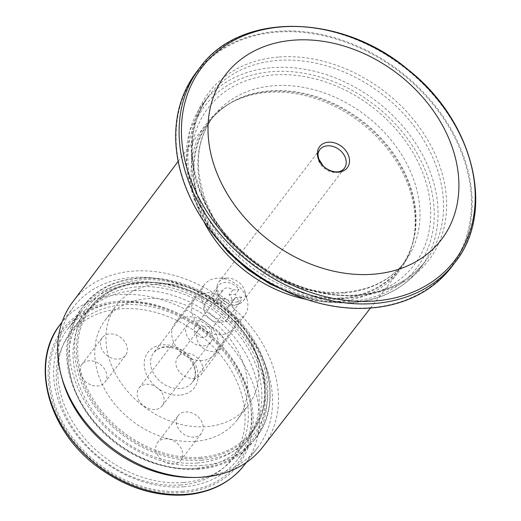 <?xml version="1.0" encoding="UTF-8"?>
<svg xmlns="http://www.w3.org/2000/svg" width="521" height="521" viewBox="0 0 521 521"><rect width="100%" height="100%" fill="white"/><g stroke="black" fill="none" stroke-linecap="round" stroke-linejoin="round"><path stroke-width="0.39" stroke-dasharray="2.6 1.95" d="M182.78 491.283A109.514 84.864 -142.7 0 1 51.52 356.24A109.514 84.864 -142.7 0 1 217.648 343.196A109.514 84.864 -142.7 0 1 182.78 491.283M226.524 278.142A15.454 11.976 -142.7 0 1 227.521 278.103A15.454 11.976 -142.7 0 1 244.877 291.337A15.454 11.976 -142.7 0 1 243.346 300.832A15.454 11.976 -142.7 0 1 235.59 304.778A15.454 11.976 -142.7 0 1 219.96 297.107A15.454 11.976 -142.7 0 1 218.768 282.089A15.454 11.976 -142.7 0 1 226.524 278.142M61.979 378.259A115.838 89.768 -142.7 0 1 73.461 307.097A115.838 89.768 -142.7 0 1 220.005 305.957A115.838 89.768 -142.7 0 1 257.687 447.578A115.838 89.768 -142.7 0 1 199.556 477.171A115.838 89.768 -142.7 0 1 192.099 477.483M72.627 302.089A119.537 92.634 -142.7 0 1 224.199 300.461A119.537 92.634 -142.7 0 1 262.734 447.057M306.009 299.295A121.302 94.001 37.3 0 0 338.741 301.444A121.302 94.001 37.3 0 0 399.262 270.92A121.302 94.001 37.3 0 0 412.984 241.822A121.302 94.001 37.3 0 0 267.573 92.373A121.302 94.001 37.3 0 0 230.783 102.884A121.302 94.001 37.3 0 0 206.355 123.816A121.302 94.001 37.3 0 0 203.672 221.256M349.057 298.142A129.501 100.351 -142.7 0 1 193.851 138.449A129.501 100.351 -142.7 0 1 390.294 123.028A129.501 100.351 -142.7 0 1 349.057 298.142M195.44 441.307A82.741 64.122 -142.7 0 1 111.748 400.245A82.741 64.122 -142.7 0 1 105.372 319.829A82.741 64.122 -142.7 0 1 210.048 319.015A82.741 64.122 -142.7 0 1 236.964 420.173A82.741 64.122 -142.7 0 1 195.44 441.307M198.722 469.167A108.537 84.109 -142.7 0 1 167.345 466.796A108.537 84.109 -142.7 0 1 78.834 399.301A108.537 84.109 -142.7 0 1 80.566 309.813A108.537 84.109 -142.7 0 1 135.037 282.089A108.537 84.109 -142.7 0 1 244.818 335.954A108.537 84.109 -142.7 0 1 253.186 441.443A108.537 84.109 -142.7 0 1 198.722 469.167M133.663 290.64A103.125 79.915 37.3 0 0 81.908 316.976A103.125 79.915 37.3 0 0 80.26 402.01A103.125 79.915 37.3 0 0 164.356 466.132A103.125 79.915 37.3 0 0 194.17 468.386A103.125 79.915 37.3 0 0 245.919 442.042A103.125 79.915 37.3 0 0 237.973 341.815A103.125 79.915 37.3 0 0 133.663 290.64M183.353 482.57A103.125 79.915 -142.7 0 1 79.042 431.395A103.125 79.915 -142.7 0 1 71.09 331.167A103.125 79.915 -142.7 0 1 201.555 330.151A103.125 79.915 -142.7 0 1 235.101 456.233A103.125 79.915 -142.7 0 1 183.353 482.57M451.557 266.986A160.494 124.376 37.3 0 0 439.183 111.006A160.494 124.376 37.3 0 0 276.846 31.358A160.494 124.376 37.3 0 0 196.306 72.347M217.088 278.227A25.308 19.616 37.3 0 0 204.388 284.694A25.308 19.616 37.3 0 0 206.342 309.292A25.308 19.616 37.3 0 0 231.943 321.854A25.308 19.616 37.3 0 0 244.642 315.387A25.308 19.616 37.3 0 0 247.149 299.842A25.308 19.616 37.3 0 0 218.722 278.162A25.308 19.616 37.3 0 0 217.088 278.227M202.493 360.473A25.308 19.616 -142.7 0 1 176.893 347.911A25.308 19.616 -142.7 0 1 174.939 323.313A25.308 19.616 -142.7 0 1 187.645 316.846A25.308 19.616 -142.7 0 1 213.245 329.409A25.308 19.616 -142.7 0 1 215.193 354.006A25.308 19.616 -142.7 0 1 202.493 360.473M158.084 284.017A82.741 64.122 37.3 0 0 116.561 305.15A82.741 64.122 37.3 0 0 122.943 385.566A82.741 64.122 37.3 0 0 206.635 426.634A82.741 64.122 37.3 0 0 248.152 405.494A82.741 64.122 37.3 0 0 241.777 325.078A82.741 64.122 37.3 0 0 158.084 284.017M100.677 341.079A14.601 11.312 -142.7 0 1 102.285 337.647A14.601 11.312 -142.7 0 1 120.755 337.504A14.601 11.312 -142.7 0 1 125.502 355.361A14.601 11.312 -142.7 0 1 109.052 356.846A14.601 11.312 -142.7 0 1 100.677 341.079M90.693 384.811A14.601 11.312 -142.7 0 1 80.156 367.989A14.601 11.312 -142.7 0 1 81.764 364.557A14.601 11.312 -142.7 0 1 100.234 364.413A14.601 11.312 -142.7 0 1 104.988 382.264A14.601 11.312 -142.7 0 1 90.693 384.811M218.813 331.805A14.601 11.312 -142.7 0 1 221.49 347.82A14.601 11.312 -142.7 0 1 203.014 347.969A14.601 11.312 -142.7 0 1 198.267 330.112A14.601 11.312 -142.7 0 1 218.813 331.805M179.257 355.478A14.601 11.312 -142.7 0 1 198.293 358.715A14.601 11.312 -142.7 0 1 200.969 374.729A14.601 11.312 -142.7 0 1 182.5 374.873A14.601 11.312 -142.7 0 1 177.746 357.022A14.601 11.312 -142.7 0 1 179.257 355.478M220.435 322.375A13.631 10.563 -142.7 0 1 206.655 315.615A13.631 10.563 -142.7 0 1 205.6 302.369A13.631 10.563 -142.7 0 1 222.845 302.232A13.631 10.563 -142.7 0 1 227.273 318.898A13.631 10.563 -142.7 0 1 220.435 322.375M212.672 296.175L216.404 291.285A13.631 10.563 -142.7 0 1 218.156 285.905A13.631 10.563 -142.7 0 1 239.009 289.507L235.277 294.398A13.631 10.563 -142.7 0 1 237.85 301.952L241.581 297.055A13.631 10.563 -142.7 0 1 239.829 302.434A13.631 10.563 -142.7 0 1 232.991 305.912A13.631 10.563 -142.7 0 1 218.976 298.833L215.245 303.723A13.631 10.563 -142.7 0 1 212.672 296.175L218.859 295.687A7.301 5.659 -142.7 0 0 221.432 303.242L215.245 303.723M241.581 297.055L235.394 297.543A7.301 5.659 -142.7 0 1 234.795 298.598A7.301 5.659 -142.7 0 1 231.135 300.461A7.301 5.659 -142.7 0 1 225.163 298.344L218.976 298.833M216.404 291.285L222.591 290.796A7.301 5.659 -142.7 0 1 223.19 289.741A7.301 5.659 -142.7 0 1 232.822 289.995L239.009 289.507M202.903 337.484A7.301 5.659 -142.7 0 1 195.518 333.857A7.301 5.659 -142.7 0 1 194.958 326.765A7.301 5.659 -142.7 0 1 204.193 326.693A7.301 5.659 -142.7 0 1 206.57 335.615A7.301 5.659 -142.7 0 1 202.903 337.484M225.163 298.344L221.432 303.242M222.591 290.796L218.859 295.687M232.822 289.995L229.09 294.886A7.301 5.659 -142.7 0 1 231.663 302.434L235.394 297.543M194.014 437.112A14.601 11.312 -142.7 0 1 179.244 429.864A14.601 11.312 -142.7 0 1 178.117 415.673A14.601 11.312 -142.7 0 1 196.593 415.53A14.601 11.312 -142.7 0 1 201.34 433.381A14.601 11.312 -142.7 0 1 194.014 437.112M181.998 450.431A14.601 11.312 -142.7 0 1 180.826 460.29A14.601 11.312 -142.7 0 1 173.493 464.022A14.601 11.312 -142.7 0 1 158.729 456.774A14.601 11.312 -142.7 0 1 157.602 442.583A14.601 11.312 -142.7 0 1 170.627 439.574A14.601 11.312 -142.7 0 1 181.998 450.431M154.932 409.493A14.601 11.312 -142.7 0 1 140.162 402.245A14.601 11.312 -142.7 0 1 139.035 388.054A14.601 11.312 -142.7 0 1 157.511 387.911A14.601 11.312 -142.7 0 1 162.259 405.761A14.601 11.312 -142.7 0 1 154.932 409.493M180.637 484.992A102.214 79.205 -142.7 0 1 58.131 358.949A102.214 79.205 -142.7 0 1 213.18 346.778A102.214 79.205 -142.7 0 1 180.637 484.992M203.431 345.892A14.601 11.312 37.3 0 0 210.758 342.16A14.601 11.312 37.3 0 0 209.631 327.97A14.601 11.312 37.3 0 0 194.861 320.728A14.601 11.312 37.3 0 0 187.534 324.453A14.601 11.312 37.3 0 0 188.661 338.643A14.601 11.312 37.3 0 0 203.431 345.892M197.426 462.98A102.214 79.205 -142.7 0 1 94.034 412.254A102.214 79.205 -142.7 0 1 86.16 312.913A102.214 79.205 -142.7 0 1 215.466 311.91A102.214 79.205 -142.7 0 1 248.712 436.872A102.214 79.205 -142.7 0 1 197.426 462.98M197.772 468.587A107.079 82.982 -142.7 0 1 89.462 415.445A107.079 82.982 -142.7 0 1 81.211 311.376A107.079 82.982 -142.7 0 1 216.677 310.321A107.079 82.982 -142.7 0 1 251.506 441.235A107.079 82.982 -142.7 0 1 197.772 468.587M183.926 486.744A107.079 82.982 -142.7 0 1 75.617 433.602A107.079 82.982 -142.7 0 1 67.365 329.532A107.079 82.982 -142.7 0 1 202.832 328.477A107.079 82.982 -142.7 0 1 237.661 459.392A107.079 82.982 -142.7 0 1 183.926 486.744M221.21 334.71A24.337 18.86 -142.7 0 1 196.593 322.636A24.337 18.86 -142.7 0 1 194.717 298.982A24.337 18.86 -142.7 0 1 225.508 298.741A24.337 18.86 -142.7 0 1 233.421 328.497A24.337 18.86 -142.7 0 1 221.21 334.71M229.09 294.886L235.277 294.398M237.85 301.952L231.663 302.434M183.203 492.547A110.973 85.998 -142.7 0 1 50.198 355.7A110.973 85.998 -142.7 0 1 218.54 342.486A110.973 85.998 -142.7 0 1 183.203 492.547M218.768 282.089L319.673 149.768A15.454 11.976 37.3 0 0 324.7 168.667A15.454 11.976 37.3 0 0 344.244 168.511L243.346 300.832M60.403 324.218A115.838 89.768 -142.7 0 1 206.948 323.079A115.838 89.768 -142.7 0 1 244.629 464.706M339.725 299.08A120.436 93.331 -142.7 0 1 207.462 222.981A120.436 93.331 -142.7 0 1 232.535 101.934A120.436 93.331 -142.7 0 1 360.988 121.074A120.436 93.331 -142.7 0 1 413.44 239.881A120.436 93.331 -142.7 0 1 339.725 299.08M340.291 298.071A120.221 93.161 -142.7 0 1 218.69 238.41A120.221 93.161 -142.7 0 1 209.422 121.569A120.221 93.161 -142.7 0 1 361.515 120.384A120.221 93.161 -142.7 0 1 400.616 267.364A120.221 93.161 -142.7 0 1 340.291 298.071M344.192 292.958A120.221 93.161 -142.7 0 1 222.591 233.297A120.221 93.161 -142.7 0 1 213.323 116.457A120.221 93.161 -142.7 0 1 365.416 115.271A120.221 93.161 -142.7 0 1 404.517 262.252A120.221 93.161 -142.7 0 1 344.192 292.958M350.19 301.47A133.363 103.347 -142.7 0 1 190.354 137.016A133.363 103.347 -142.7 0 1 392.658 121.132A133.363 103.347 -142.7 0 1 350.19 301.47M221.373 243.75A136.281 105.613 -142.7 0 1 203.815 102.435A136.281 105.613 -142.7 0 1 376.227 101.094A136.281 105.613 -142.7 0 1 420.558 267.709A136.281 105.613 -142.7 0 1 352.17 302.519A136.281 105.613 -142.7 0 1 279.634 288.172M357.647 295.329A136.281 105.613 -142.7 0 1 219.803 227.697A136.281 105.613 -142.7 0 1 209.299 95.245A136.281 105.613 -142.7 0 1 381.704 93.904A136.281 105.613 -142.7 0 1 426.035 260.52A136.281 105.613 -142.7 0 1 357.647 295.329M370.659 307.696A159.888 123.907 -142.7 0 1 183.718 180.898A159.888 123.907 -142.7 0 1 276.846 32.113A159.888 123.907 -142.7 0 1 463.781 158.912A159.888 123.907 -142.7 0 1 370.659 307.696M278.403 57.063A138.228 107.118 37.3 0 0 197.895 185.691A138.228 107.118 37.3 0 0 359.51 295.316A138.228 107.118 37.3 0 0 440.024 166.687A138.228 107.118 37.3 0 0 278.403 57.063M201.868 460.186A104.643 81.094 -142.7 0 1 76.444 331.141A104.643 81.094 -142.7 0 1 235.186 318.676A104.643 81.094 -142.7 0 1 201.868 460.186M201.516 465.494A108.537 84.109 -142.7 0 1 91.729 411.629A108.537 84.109 -142.7 0 1 83.367 306.146A108.537 84.109 -142.7 0 1 220.676 305.072A108.537 84.109 -142.7 0 1 255.987 437.77A108.537 84.109 -142.7 0 1 201.516 465.494M199.719 67.873A160.494 124.376 -142.7 0 1 402.759 66.291A160.494 124.376 -142.7 0 1 454.97 262.512M179.732 395.165A29.202 22.631 -142.7 0 1 144.734 359.158A29.202 22.631 -142.7 0 1 189.032 355.68A29.202 22.631 -142.7 0 1 179.732 395.165M200.872 457.249A101.237 78.456 -142.7 0 1 79.531 332.405A101.237 78.456 -142.7 0 1 233.102 320.35A101.237 78.456 -142.7 0 1 200.872 457.249M200.78 458.578A102.214 79.205 -142.7 0 1 97.394 407.852A102.214 79.205 -142.7 0 1 89.521 308.51A102.214 79.205 -142.7 0 1 218.827 307.507A102.214 79.205 -142.7 0 1 252.073 432.469A102.214 79.205 -142.7 0 1 200.78 458.578M180.175 388.529A24.337 18.86 -142.7 0 1 155.558 376.449A24.337 18.86 -142.7 0 1 153.682 352.795A24.337 18.86 -142.7 0 1 184.467 352.561A24.337 18.86 -142.7 0 1 192.386 382.31A24.337 18.86 -142.7 0 1 180.175 388.529M73.461 307.097L62.051 322.056M257.687 447.578L246.277 462.544M412.984 241.822L413.44 239.881C411.017 250.152 406.745 259.315 400.616 267.364L404.517 262.252C390.841 279.79 371.186 289.741 345.553 292.099C292.04 297.751 226.016 255.114 206.205 201.764C193.838 168.472 196.209 140.032 213.323 116.457L209.422 121.569C215.564 113.532 223.268 106.987 232.535 101.934L230.783 102.884M292.9 294.339L322.492 301.848L351.538 302.909C381.157 300.265 404.166 288.53 420.558 267.709L426.035 260.52C410.235 280.715 387.722 292.144 358.487 294.801C298.5 301.014 225.189 254.372 201.861 194.913C186.779 156.32 189.26 123.093 209.299 95.245L203.815 102.435L189.67 130.869L186.303 164.004L193.955 198.911L211.917 232.587M80.566 309.813L83.367 306.146C110.354 268.367 177.55 268.543 222.767 305.58C268.295 339.9 284.499 402.583 255.987 437.77L253.186 441.443M164.356 466.132L167.345 466.796M80.26 402.01L78.834 399.301M235.101 456.233L245.919 442.042M71.09 331.167L81.908 316.976M227.521 278.103L218.722 278.162M244.877 291.337L247.149 299.842M215.193 354.006L244.642 315.387M174.939 323.313L204.388 284.694M236.964 420.173L248.152 405.494M105.372 319.829L116.561 305.15M370.503 308.022L399.262 270.92M178.182 161.373L206.355 123.816M102.285 337.647L81.764 364.557M125.502 355.361L104.988 382.264M198.267 330.112L177.746 357.022M221.49 347.82L200.969 374.729M218.156 285.905L205.6 302.369M239.829 302.434L227.273 318.898M223.19 289.741L194.958 326.765M234.795 298.598L206.57 335.615M187.534 324.453L139.035 388.054M210.758 342.16L162.259 405.761M86.16 312.913L89.521 308.51C116.157 270.549 186.915 274.359 229.175 315.98C265.944 349.37 276.364 402.316 252.073 432.469L248.712 436.872M81.211 311.376L67.365 329.532M251.506 441.235L237.661 459.392M194.717 298.982L153.682 352.795C156.932 349.187 160.689 347.331 164.968 347.233C173.656 346.888 181.516 350.431 188.543 357.855C191.878 361.756 193.962 365.814 194.782 370.034C195.785 374.221 194.984 378.318 192.386 382.31L233.421 328.497M178.117 415.673L157.602 442.583M201.34 433.381L180.826 460.29"/><path stroke-width="0.78" d="M370.503 308.022L262.734 447.057A119.537 92.634 -142.7 0 1 203.092 477.138A119.537 92.634 -142.7 0 1 195.401 477.464L192.099 477.483A115.838 89.768 -142.7 0 1 61.979 378.259L61.126 375.068A119.537 92.634 -142.7 0 1 72.627 302.089L178.182 161.373M195.401 477.464A119.537 92.634 -142.7 0 1 61.126 375.068M203.672 221.256A121.302 94.001 37.3 0 0 306.009 299.295M328.347 142.187A17.401 13.487 37.3 0 0 322.805 165.717A17.401 13.487 37.3 0 0 349.2 163.646A17.401 13.487 37.3 0 0 328.347 142.187M199.719 67.873L196.306 72.347A160.494 124.376 37.3 0 0 208.674 228.335A160.494 124.376 37.3 0 0 371.017 307.983A160.494 124.376 37.3 0 0 451.557 266.986L454.97 262.512A160.494 124.376 -142.7 0 1 374.43 303.509A160.494 124.376 -142.7 0 1 212.086 223.861A160.494 124.376 -142.7 0 1 199.719 67.873C239.601 11.788 340.656 12.836 407.65 69.293C473.602 120.494 496.259 211.611 454.97 262.512M373.297 274.228A135.818 105.249 -142.7 0 1 210.517 106.753A135.818 105.249 -142.7 0 1 416.54 90.576A135.818 105.249 -142.7 0 1 373.297 274.228M327.422 145.821A15.454 11.976 37.3 0 0 319.673 149.768C318.246 152.393 317.719 154.327 318.077 155.571L318.748 158.905L323.02 165.724C328.504 171.481 336.573 172.295 337.224 171.819C339.425 172.034 341.763 170.927 344.244 168.511A15.454 11.976 37.3 0 0 343.059 153.493A15.454 11.976 37.3 0 0 327.422 145.821M186.498 494.292A115.838 89.768 -142.7 0 1 69.326 436.806A115.838 89.768 -142.7 0 1 60.403 324.218C29.046 362.831 48.264 431.948 99.094 467.975C126.564 487.773 155.349 496.76 185.45 494.95C210.771 492.703 230.497 482.622 244.629 464.706A115.838 89.768 -142.7 0 1 186.498 494.292M279.634 288.172A136.281 105.613 -142.7 0 1 221.373 243.75M374.97 300.982A159.035 123.243 -142.7 0 1 184.356 104.864A159.035 123.243 -142.7 0 1 425.611 85.926A159.035 123.243 -142.7 0 1 374.97 300.982M62.051 322.056L60.403 324.218M246.277 462.544L244.629 464.706M211.917 232.587L228.302 252.307L247.749 269.578L269.546 283.756L292.9 294.339"/></g></svg>
